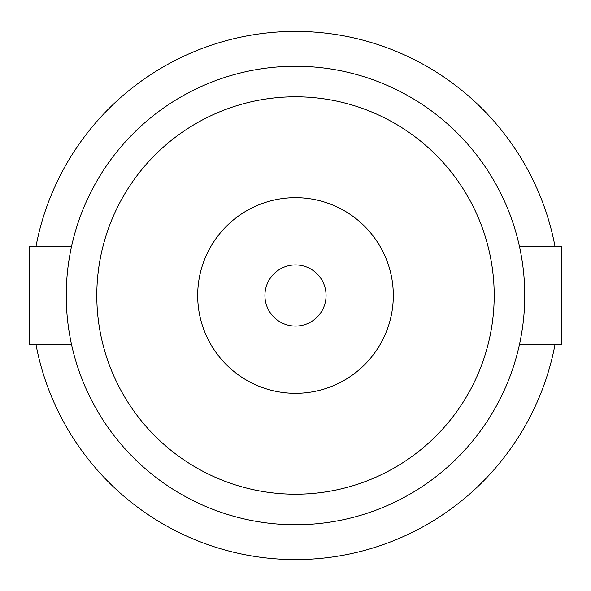 <?xml version="1.0" encoding="UTF-8"?>
<svg xmlns="http://www.w3.org/2000/svg" width="591" height="591" viewBox="0 0 591 591"><rect width="100%" height="100%" fill="white"/><g stroke="black" fill="none" stroke-linecap="round" stroke-linejoin="round"><path stroke-width="0.89" d="M295.5 494.202A198.702 198.702 0 0 0 494.202 295.5A198.702 198.702 0 0 0 295.5 96.798A198.702 198.702 0 0 0 96.798 295.5A198.702 198.702 0 0 0 295.5 494.202M295.5 393.318A97.818 97.818 0 0 0 393.318 295.5A97.818 97.818 0 0 0 295.5 197.682A97.818 97.818 0 0 0 197.682 295.5A97.818 97.818 0 0 0 295.5 393.318M295.5 66.236A229.264 229.264 0 0 0 66.236 295.5A229.264 229.264 0 0 0 295.5 524.764A229.264 229.264 0 0 0 524.764 295.5A229.264 229.264 0 0 0 295.5 66.236M295.5 326.069A30.569 30.569 0 0 0 326.069 295.5A30.569 30.569 0 0 0 295.5 264.931A30.569 30.569 0 0 0 264.931 295.5A30.569 30.569 0 0 0 295.5 326.069M71.511 246.587L29.55 246.587L29.55 344.413L71.511 344.413M519.489 246.587L561.45 246.587L561.45 344.413L519.489 344.413M555.045 344.413A264.118 264.118 0 0 1 35.955 344.413M35.955 246.587A264.118 264.118 0 0 1 555.045 246.587"/></g></svg>
